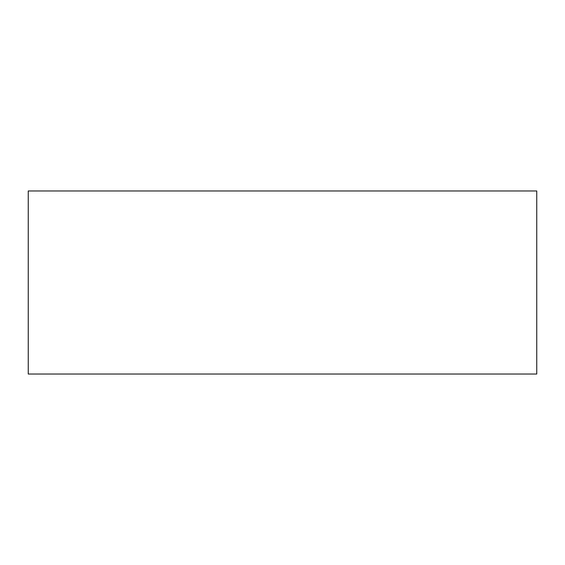 <?xml version="1.0" encoding="UTF-8"?>
<svg xmlns="http://www.w3.org/2000/svg" width="565" height="565" viewBox="0 0 565 565"><rect width="100%" height="100%" fill="white"/><g stroke="black" fill="none" stroke-linecap="round" stroke-linejoin="round"><path stroke-width="0.85" d="M536.75 374.03L28.25 374.03L28.25 190.97L536.75 190.97L536.75 374.03"/></g></svg>
